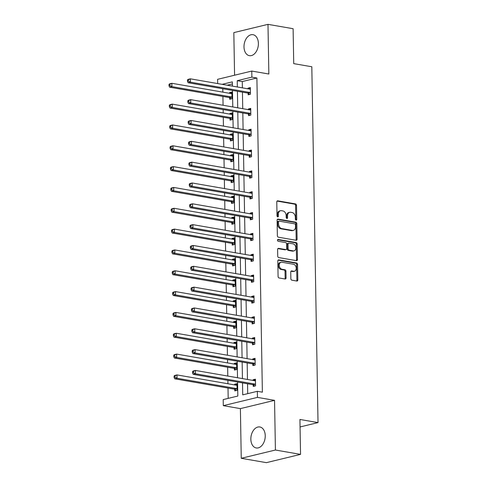 <?xml version="1.0" encoding="UTF-8"?>
<svg xmlns="http://www.w3.org/2000/svg" width="487" height="487" viewBox="0 0 487 487"><rect width="100%" height="100%" fill="white"/><g stroke="black" fill="none" stroke-linecap="round" stroke-linejoin="round"><path stroke-width="0.73" d="M296.084 220.118A0.937 0.676 76.4 0 0 296.753 219.32L296.51 205.392A1.339 0.962 76.4 0 0 295.506 203.913L277.742 200.833A1.339 0.962 76.4 0 0 277.45 200.839A1.339 0.962 76.4 0 0 276.78 201.971L277.024 215.899A0.937 0.676 76.4 0 0 278.406 216.137L278.375 214.335A4.286 3.08 76.4 0 1 280.524 210.713A4.286 3.08 76.4 0 1 281.456 210.688L282.935 210.944A4.286 3.08 76.4 0 1 286.167 215.686L286.198 217.488A0.937 0.676 76.4 0 0 287.58 217.726L287.549 215.924A4.286 3.08 76.4 0 1 289.698 212.308A4.286 3.08 76.4 0 1 290.636 212.277L292.115 212.533A4.286 3.08 76.4 0 1 295.341 217.275L295.372 219.077A0.937 0.676 76.4 0 0 296.084 220.118M295.761 219.96A0.937 0.676 76.4 0 0 295.834 219.54L295.591 205.617A1.339 0.962 76.4 0 0 294.58 204.138L277.054 201.094M277.407 216.776A0.937 0.676 76.4 0 0 277.48 216.362L277.45 214.56L278.375 214.335M286.587 218.365A0.937 0.676 76.4 0 0 286.654 217.951L286.624 216.149L287.549 215.924M250.842 439.207A10.647 7.074 99.8 0 1 259.863 426.977A10.647 7.074 99.8 0 1 265.245 435.725A10.647 7.074 99.8 0 1 256.223 447.955A10.647 7.074 99.8 0 1 250.842 439.207M243.993 46.916A10.647 7.074 99.8 0 1 253.015 34.687A10.647 7.074 99.8 0 1 258.396 43.434A10.647 7.074 99.8 0 1 249.374 55.664A10.647 7.074 99.8 0 1 243.993 46.916M241.254 458.291L275.417 450.025L274.546 400.351L240.389 408.623L241.254 458.291L266.383 462.65L300.54 454.383L299.931 419.465L318.023 422.6L311.814 66.762L293.722 63.627L293.113 28.709L267.984 24.35L233.827 32.617L234.57 75.217M300.54 454.383L275.417 450.025M290.861 278.698A1.339 0.962 76.4 0 0 291.865 280.177L296.851 281.042A1.339 0.962 76.4 0 0 297.143 281.036A1.339 0.962 76.4 0 0 297.813 279.903L297.545 264.435A1.339 0.962 76.4 0 0 296.534 262.956L278.777 259.875A1.339 0.962 76.4 0 0 278.485 259.881A1.339 0.962 76.4 0 0 277.809 261.014L278.083 276.482A1.339 0.962 76.4 0 0 279.094 277.961L285.108 279.008A1.339 0.962 76.4 0 0 285.4 278.996A1.339 0.962 76.4 0 0 286.07 277.864L285.96 271.247A1.339 0.962 76.4 0 0 284.95 269.768L281.961 269.25A3.586 2.575 76.4 0 1 279.301 265.817A3.586 2.575 76.4 0 1 281.06 262.262A3.586 2.575 76.4 0 1 281.839 262.237L293.533 264.264A3.586 2.575 76.4 0 1 296.193 267.698A3.586 2.575 76.4 0 1 294.434 271.253A3.586 2.575 76.4 0 1 293.655 271.277L291.707 270.936A1.339 0.962 76.4 0 0 291.415 270.949A1.339 0.962 76.4 0 0 290.745 272.075L290.861 278.698M217.677 83.569L217.604 79.326L251.767 71.059L268.848 74.018L267.984 24.35M251.767 71.059L251.87 77.135L237.236 80.678L237.346 86.978M242.514 382.892L242.721 394.854L257.355 391.311L262.377 392.187L256.899 78.005L251.87 77.135M257.355 391.311L257.459 397.386L223.302 405.659L223.192 399.584L237.826 396.041L237.583 382.039M274.546 400.351L257.459 397.386M296.139 240.28A1.339 0.962 76.4 0 0 296.431 240.274A1.339 0.962 76.4 0 0 297.1 239.141L296.833 223.679A1.339 0.962 76.4 0 0 295.822 222.194L278.065 219.113A1.339 0.962 76.4 0 0 277.773 219.126A1.339 0.962 76.4 0 0 277.103 220.252L277.371 235.72A1.339 0.962 76.4 0 0 278.381 237.199L296.139 240.28M297.186 244.054L297.46 259.522A1.339 0.962 76.4 0 1 296.784 260.655A1.339 0.962 76.4 0 1 296.492 260.661L278.734 257.58A1.339 0.962 76.4 0 1 277.724 256.101L277.608 249.484A1.339 0.962 76.4 0 1 278.284 248.352A1.339 0.962 76.4 0 1 278.576 248.34L285.778 249.594A1.339 0.962 76.4 0 0 286.07 249.581A1.339 0.962 76.4 0 0 286.74 248.449L286.66 244.06A1.339 0.962 76.4 0 0 285.656 242.581L278.156 241.278A0.937 0.676 76.4 0 1 278.126 239.446L296.175 242.575A1.339 0.962 76.4 0 1 297.186 244.054L296.266 244.279L296.534 259.748L297.46 259.522M300.065 426.953L318.023 422.6M234.387 368.568L234.411 370.059L236.719 369.499L236.603 362.827L234.296 363.381L236.621 363.789M234.308 364.087L234.296 363.381M233.657 326.905L233.687 328.402L235.994 327.842L235.878 321.164L233.565 321.724L235.891 322.126M233.577 322.431L233.565 321.724M232.932 285.248L232.956 286.74L235.264 286.179L235.148 279.508L232.841 280.062L235.166 280.469M232.853 280.774L232.841 280.062M232.202 243.585L232.232 245.083L234.539 244.523L234.424 237.845L232.11 238.405L234.436 238.807M232.129 239.111L232.11 238.405M231.477 201.928L231.502 203.42L233.809 202.866L233.693 196.188L231.386 196.748L233.711 197.15M231.398 197.454L231.386 196.748M230.747 160.272L230.777 161.763L233.084 161.203L232.969 154.525L230.661 155.085L232.981 155.487M230.674 155.791L230.661 155.085M230.022 118.609L230.047 120.106L232.354 119.546L232.238 112.868L229.931 113.428L232.256 113.83M229.943 114.135L229.931 113.428M232.378 83.941L227.137 85.207M222.778 88.737L222.839 92.134M222.912 96.438L223.07 105.271M223.143 109.569L223.204 112.966M223.277 117.264L223.43 126.096M223.509 130.4L223.563 133.797M223.643 138.095L223.795 146.928M223.868 151.226L223.929 154.623M224.002 158.926L224.16 167.759M224.233 172.057L224.294 175.454M224.367 179.752L224.519 188.591M224.598 192.889L224.659 196.285M224.732 200.583L224.884 209.416M224.957 213.72L225.018 217.111M225.097 221.415L225.25 230.248M225.323 234.545L225.384 237.942M225.457 242.246L225.615 251.079M225.688 255.377L225.749 258.774M225.822 263.071L225.974 271.904M226.053 276.208L226.108 279.605M226.187 283.903L226.339 292.736M226.412 297.033L226.473 300.43M226.546 304.734L226.705 313.567M226.778 317.865L226.839 321.262M226.912 325.559L227.07 334.399M227.143 338.696L227.204 342.093M227.277 346.391L227.429 355.224M227.508 359.528L227.563 362.918M227.642 367.222L227.794 376.055M227.867 380.353L227.928 383.75M228.001 388.048L228.184 398.372M229.657 97.777L229.687 99.275L231.995 98.715L231.879 92.037L229.566 92.597L231.891 92.999M229.578 93.303L229.566 92.597M230.388 139.44L230.412 140.932L232.719 140.372L232.603 133.7L230.296 134.26L232.622 134.662M230.308 134.966L230.296 134.26M231.112 181.097L231.136 182.595L233.45 182.035L233.328 175.357L231.021 175.917L233.346 176.318M231.033 176.623L231.021 175.917M231.842 222.76L231.867 224.251L234.174 223.691L234.058 217.019L231.751 217.573L234.077 217.981M231.763 218.286L231.751 217.573M232.567 264.417L232.591 265.908L234.904 265.354L234.783 258.676L232.476 259.236L234.801 259.638M232.488 259.942L232.476 259.236M233.297 306.079L233.322 307.571L235.629 307.011L235.513 300.333L233.206 300.893L235.531 301.295M233.218 301.599L233.206 300.893M234.022 347.736L234.046 349.228L236.353 348.674L236.238 341.996L233.93 342.556L236.256 342.958M233.943 343.262L233.93 342.556M234.746 389.393L234.777 390.891L237.084 390.331L236.968 383.653L234.661 384.213L236.98 384.614M234.673 384.919L234.661 384.213M240.389 408.623L223.302 405.659M232.421 86.126L232.342 81.859L222.109 84.336M237.51 377.742L237.218 361.208M237.145 356.91L236.859 340.383M236.779 336.079L236.493 319.551M236.42 315.253L236.128 298.72M236.055 294.422L235.763 277.894M235.69 273.591L235.404 257.063M235.324 252.759L235.038 236.232M234.965 231.934L234.673 215.4M234.6 211.102L234.314 194.575M234.235 190.271L233.949 173.743M233.87 169.446L233.583 152.912M233.51 148.614L233.218 132.087M233.145 127.783L232.859 111.255M232.78 106.951L232.494 90.424M237.425 91.282L237.711 107.81M237.784 112.107L238.076 128.641M238.149 132.939L238.435 149.466M238.514 153.77L238.8 170.298M238.873 174.596L239.166 191.129M239.239 195.427L239.531 211.955M239.604 216.258L239.89 232.786M239.969 237.09L240.255 253.617M240.328 257.915L240.621 274.449M240.694 278.747L240.986 295.274M241.059 299.578L241.345 316.106M241.424 320.403L241.71 336.937M241.783 341.235L242.076 357.762M242.149 362.066L242.435 378.594M256.899 78.005L242.264 81.548L242.374 87.849M242.447 92.153L242.739 108.68M242.812 112.978L243.098 129.512M243.177 133.809L243.463 150.343M243.537 154.641L243.829 171.168M243.902 175.472L244.188 192M244.267 196.298L244.553 212.831M244.626 217.129L244.918 233.657M244.991 237.96L245.284 254.488M245.357 258.786L245.643 275.319M245.722 279.617L246.008 296.145M246.081 300.449L246.373 316.976M246.446 321.28L246.739 337.808M246.812 342.105L247.098 358.639M247.177 362.937L247.463 379.464M247.536 383.768L247.713 393.648M242.264 81.548L237.236 80.678M253.137 380.45L253.124 379.744L255.432 379.184L255.547 385.862L253.24 386.416L253.216 384.925M252.771 359.619L252.759 358.913L255.066 358.353L255.182 365.031L252.875 365.591L252.85 364.093M252.406 338.794L252.394 338.081L254.707 337.528L254.823 344.199L252.516 344.759L252.485 343.268M252.047 317.962L252.035 317.256L254.342 316.696L254.458 323.374L252.15 323.928L252.12 322.437M251.682 297.131L251.669 296.425L253.977 295.865L254.092 302.543L251.785 303.103L251.761 301.605M251.316 276.299L251.304 275.593L253.611 275.033L253.727 281.711L251.42 282.271L251.395 280.78M250.951 255.474L250.939 254.768L253.252 254.208L253.368 260.88L251.061 261.44L251.03 259.948M250.592 234.643L250.58 233.937L252.887 233.376L253.003 240.054L250.695 240.615L250.671 239.117M250.227 213.811L250.215 213.105L252.522 212.545L252.637 219.223L250.33 219.783L250.306 218.286M249.861 192.986L249.849 192.274L252.156 191.72L252.278 198.392L249.965 198.952L249.941 197.46M249.502 172.155L249.49 171.448L251.797 170.888L251.913 177.566L249.606 178.12L249.575 176.629M249.137 151.323L249.125 150.617L251.432 150.057L251.548 156.735L249.241 157.295L249.216 155.797M248.772 130.492L248.76 129.785L251.067 129.225L251.182 135.903L248.875 136.463L248.851 134.972M248.407 109.666L248.394 108.96L250.708 108.4L250.823 115.072L248.516 115.632L248.486 114.141M248.047 88.835L248.035 88.129L250.342 87.569L250.458 94.247L248.151 94.807L248.127 93.309M248.035 88.129L250.361 88.531M248.394 108.96L250.72 109.362M248.76 129.785L251.085 130.193M249.125 150.617L251.45 151.019M249.49 171.448L251.809 171.85M249.849 192.274L252.175 192.682M250.215 213.105L252.54 213.507M250.58 233.937L252.905 234.338M250.939 254.768L253.264 255.17M251.304 275.593L253.63 275.995M251.669 296.425L253.995 296.827M252.035 317.256L254.36 317.658M252.394 338.081L254.719 338.489M252.759 358.913L255.085 359.315M253.124 379.744L255.45 380.146M289.698 212.308L288.773 212.527A4.286 3.08 76.4 0 0 286.624 216.149M280.524 210.713L279.599 210.938A4.286 3.08 76.4 0 0 277.45 214.56M295.907 240.243A1.339 0.962 76.4 0 0 296.181 239.367L295.907 223.898A1.339 0.962 76.4 0 0 294.897 222.419L277.371 219.381M295.475 224.878A0.937 0.676 76.4 0 0 294.769 223.843L279.179 221.141A0.937 0.676 76.4 0 0 278.509 221.938L278.54 223.837A4.286 3.08 76.4 0 0 281.772 228.58L292.425 230.424A4.286 3.08 76.4 0 0 293.363 230.4A4.286 3.08 76.4 0 0 295.512 226.778L295.475 224.878M278.26 221.36A0.937 0.676 76.4 0 0 277.584 222.157L278.509 221.938M293.363 230.4L292.437 230.625A4.286 3.08 76.4 0 1 291.5 230.649L280.847 228.799A4.286 3.08 76.4 0 1 277.614 224.063L277.584 222.157M296.26 260.624A1.339 0.962 76.4 0 0 296.534 259.748M277.882 248.607L284.852 249.813A1.339 0.962 76.4 0 0 285.145 249.807L286.07 249.581M277.566 239.732L295.256 242.8L296.175 242.575M293.247 250.884A3.586 2.575 76.4 0 0 294.032 250.866A3.586 2.575 76.4 0 0 295.786 247.305A3.586 2.575 76.4 0 0 293.125 243.877L289.01 243.159A1.339 0.962 76.4 0 0 288.718 243.171A1.339 0.962 76.4 0 0 288.042 244.297L288.121 248.693A1.339 0.962 76.4 0 0 289.132 250.172L293.247 250.884L292.328 251.109A3.586 2.575 76.4 0 0 293.107 251.091L294.032 250.866M288.718 243.171L287.793 243.39A1.339 0.962 76.4 0 0 287.123 244.523L288.042 244.297M292.328 251.109L288.207 250.397A1.339 0.962 76.4 0 1 287.196 248.912L287.123 244.523M296.266 244.279A1.339 0.962 76.4 0 0 295.256 242.8M294.434 271.253L293.515 271.478A3.586 2.575 76.4 0 1 292.73 271.496L291.013 271.204M281.06 262.262L280.135 262.481A3.586 2.575 76.4 0 0 278.381 266.042A3.586 2.575 76.4 0 0 281.042 269.469L281.961 269.25M284.877 278.966A1.339 0.962 76.4 0 0 285.151 278.089L285.035 271.472A1.339 0.962 76.4 0 0 284.024 269.987L281.042 269.469M296.62 280.999A1.339 0.962 76.4 0 0 296.887 280.128L296.62 264.66A1.339 0.962 76.4 0 0 295.609 263.181L278.083 260.137M231.903 93.534L231.757 93.583A1.364 0.98 -103.6 0 1 231.678 93.607A1.364 0.98 -103.6 0 1 231.38 93.62L171.881 83.295L171.935 86.637L169.628 87.191L229.133 97.516A1.364 0.98 -103.6 0 1 229.511 97.674L231.246 98.898M231.897 93.254L231.051 93.559M169.92 85.572L169.896 84.239L168.977 84.464L169.001 85.797L169.92 85.572L171.935 86.637L231.441 96.956A1.364 0.98 -103.6 0 1 231.818 97.12L231.964 97.223M168.977 84.464L169.573 83.855L171.881 83.295L169.896 84.239M169.628 87.191L169.001 85.797M187.44 79.996L187.465 81.329L188.384 81.104L188.366 79.771L187.44 79.996L188.037 79.387L190.344 78.827L249.849 89.145A1.364 0.98 76.4 0 0 250.148 89.139A1.364 0.98 76.4 0 0 250.221 89.115L250.367 89.06M188.366 79.771L190.344 78.827L190.405 82.163L188.098 82.723L247.597 93.041A1.364 0.98 76.4 0 1 247.974 93.206L249.715 94.423M250.434 92.749L250.281 92.646A1.364 0.98 76.4 0 0 249.904 92.487L190.405 82.163L188.384 81.104M249.514 89.091L250.361 88.78M187.465 81.329L188.098 82.723M232.269 114.36L232.122 114.415A1.364 0.98 -103.6 0 1 232.043 114.439A1.364 0.98 -103.6 0 1 231.745 114.445L172.246 104.127L172.301 107.463L169.993 108.023L229.499 118.341A1.364 0.98 -103.6 0 1 229.876 118.505L231.611 119.723M232.262 114.08L231.416 114.39M170.286 106.403L170.261 105.07L169.336 105.295L169.36 106.629L170.286 106.403L172.301 107.463L231.806 117.787A1.364 0.98 -103.6 0 1 232.183 117.945L232.329 118.049M169.336 105.295L169.933 104.687L172.246 104.127L170.261 105.07M169.993 108.023L169.36 106.629M232.628 135.191L232.482 135.246A1.364 0.98 -103.6 0 1 232.409 135.27A1.364 0.98 -103.6 0 1 232.11 135.276L172.605 124.958L172.666 128.294L170.359 128.854L229.858 139.172A1.364 0.98 -103.6 0 1 230.235 139.337L231.976 140.554M232.622 134.911L231.782 135.222M170.651 127.235L170.627 125.902L169.701 126.121L169.726 127.46L170.651 127.235L172.666 128.294L232.171 138.612A1.364 0.98 -103.6 0 1 232.543 138.777L232.695 138.88M169.701 126.121L170.298 125.518L172.605 124.958L170.627 125.902M170.359 128.854L169.726 127.46M187.805 100.821L187.824 102.16L188.749 101.935L188.725 100.602L187.805 100.821L188.402 100.219L190.709 99.658L250.208 109.977A1.364 0.98 76.4 0 0 250.507 109.971A1.364 0.98 76.4 0 0 250.586 109.946L250.732 109.892M188.725 100.602L190.709 99.658L190.764 102.994L188.457 103.554L247.962 113.873A1.364 0.98 76.4 0 1 248.34 114.037L250.075 115.255M250.793 113.581L250.647 113.477A1.364 0.98 76.4 0 0 250.269 113.313L190.764 102.994L188.749 101.935M249.88 109.922L250.726 109.612M187.824 102.16L188.457 103.554M188.165 121.653L188.189 122.986L189.114 122.767L189.09 121.427L188.165 121.653L188.761 121.044L191.074 120.484L250.574 130.808A1.364 0.98 76.4 0 0 250.872 130.796A1.364 0.98 76.4 0 0 250.951 130.778L251.097 130.723M189.09 121.427L191.074 120.484L191.129 123.826L188.822 124.386L248.327 134.704A1.364 0.98 76.4 0 1 248.705 134.862L250.44 136.086M251.158 134.412L251.012 134.309A1.364 0.98 76.4 0 0 250.635 134.144L191.129 123.826L189.114 122.767M250.245 130.747L251.091 130.443M188.189 122.986L188.822 124.386M232.993 156.023L232.847 156.077A1.364 0.98 -103.6 0 1 232.774 156.096A1.364 0.98 -103.6 0 1 232.476 156.108L172.97 145.783L173.031 149.125L170.718 149.686L230.223 160.004A1.364 0.98 -103.6 0 1 230.601 160.162L232.342 161.386M232.987 155.743L232.141 156.047M171.01 148.066L170.992 146.727L170.066 146.952L170.091 148.285L171.01 148.066L173.031 149.125L232.53 159.444A1.364 0.98 -103.6 0 1 232.908 159.608L233.06 159.712M170.066 146.952L170.663 146.344L172.97 145.783L170.992 146.727M170.718 149.686L170.091 148.285M188.53 142.484L188.554 143.817L189.48 143.592L189.455 142.259L188.53 142.484L189.126 141.875L191.434 141.315L250.939 151.634A1.364 0.98 76.4 0 0 251.237 151.627A1.364 0.98 76.4 0 0 251.31 151.603L251.456 151.554M189.455 142.259L191.434 141.315L191.494 144.657L189.187 145.211L248.687 155.536A1.364 0.98 76.4 0 1 249.064 155.694L250.805 156.911M251.523 155.243L251.371 155.134A1.364 0.98 76.4 0 0 250.994 154.976L191.494 144.657L189.48 143.592M250.61 151.579L251.45 151.268M188.554 143.817L189.187 145.211M233.358 176.854L233.212 176.903A1.364 0.98 -103.6 0 1 233.133 176.927A1.364 0.98 -103.6 0 1 232.835 176.933L173.335 166.615L173.39 169.957L171.083 170.511L230.588 180.835A1.364 0.98 -103.6 0 1 230.966 180.994L232.701 182.211M233.352 176.568L232.506 176.878M171.375 168.892L171.351 167.558L170.432 167.784L170.45 169.117L171.375 168.892L173.39 169.957L232.896 180.275A1.364 0.98 -103.6 0 1 233.273 180.433L233.419 180.537M170.432 167.784L171.028 167.175L173.335 166.615L171.351 167.558M171.083 170.511L170.45 169.117M188.895 163.309L188.919 164.649L189.839 164.423L189.82 163.09L188.895 163.309L189.492 162.707L191.799 162.147L251.304 172.465A1.364 0.98 76.4 0 0 251.602 172.459A1.364 0.98 76.4 0 0 251.676 172.435L251.822 172.38M189.82 163.09L191.799 162.147L191.86 165.483L189.546 166.043L249.052 176.361A1.364 0.98 76.4 0 1 249.429 176.525L251.17 177.743M251.889 176.069L251.736 175.965A1.364 0.98 76.4 0 0 251.359 175.807L191.86 165.483L189.839 164.423M250.969 172.41L251.816 172.1M188.919 164.649L189.546 166.043M233.717 197.679L233.571 197.734A1.364 0.98 -103.6 0 1 233.498 197.759A1.364 0.98 -103.6 0 1 233.2 197.765L173.695 187.446L173.756 190.782L171.448 191.342L230.954 201.661A1.364 0.98 -103.6 0 1 231.325 201.825L233.066 203.042M233.717 197.399L232.871 197.71M171.741 189.723L171.716 188.39L170.791 188.609L170.815 189.948L171.741 189.723L173.756 190.782L233.261 201.107A1.364 0.98 -103.6 0 1 233.638 201.265L233.784 201.368M170.791 188.609L171.387 188.006L173.695 187.446L171.716 188.39M171.448 191.342L170.815 189.948M189.26 184.141L189.279 185.474L190.204 185.255L190.18 183.916L189.26 184.141L189.857 183.532L192.164 182.978L251.663 193.296A1.364 0.98 76.4 0 0 251.962 193.284A1.364 0.98 76.4 0 0 252.041 193.266L252.187 193.211M190.18 183.916L192.164 182.978L192.219 186.314L189.912 186.874L249.417 197.192A1.364 0.98 76.4 0 1 249.794 197.357L251.529 198.574M252.248 196.9L252.102 196.797A1.364 0.98 76.4 0 0 251.724 196.632L192.219 186.314L190.204 185.255M251.335 193.236L252.181 192.931M189.279 185.474L189.912 186.874M234.083 218.511L233.937 218.566A1.364 0.98 -103.6 0 1 233.863 218.584A1.364 0.98 -103.6 0 1 233.565 218.596L174.06 208.278L174.121 211.614L171.814 212.174L231.313 222.492A1.364 0.98 -103.6 0 1 231.69 222.656L233.431 223.874M234.077 218.231L233.236 218.535M172.106 210.554L172.081 209.215L171.156 209.44L171.18 210.774L172.106 210.554L174.121 211.614L233.62 221.932A1.364 0.98 -103.6 0 1 233.997 222.096L234.15 222.2M171.156 209.44L171.753 208.832L174.06 208.278L172.081 209.215M171.814 212.174L171.18 210.774M189.62 204.972L189.644 206.305L190.569 206.08L190.545 204.747L189.62 204.972L190.216 204.363L192.523 203.803L252.029 214.128A1.364 0.98 76.4 0 0 252.327 214.116A1.364 0.98 76.4 0 0 252.4 214.091L252.546 214.043M190.545 204.747L192.523 203.803L192.584 207.145L190.277 207.699L249.782 218.024A1.364 0.98 76.4 0 1 250.154 218.182L251.895 219.406M252.613 217.732L252.467 217.622A1.364 0.98 76.4 0 0 252.089 217.464L192.584 207.145L190.569 206.08M251.7 214.067L252.546 213.763M189.644 206.305L190.277 207.699M234.448 239.342L234.302 239.391A1.364 0.98 -103.6 0 1 234.223 239.415A1.364 0.98 -103.6 0 1 233.93 239.427L174.425 229.103L174.486 232.445L172.173 232.999L231.678 243.323A1.364 0.98 -103.6 0 1 232.055 243.482L233.79 244.705M234.442 239.062L233.596 239.367M172.465 231.38L172.441 230.047L171.521 230.272L171.546 231.605L172.465 231.38L174.486 232.445L233.985 242.763A1.364 0.98 -103.6 0 1 234.363 242.922L234.509 243.031M171.521 230.272L172.118 229.663L174.425 229.103L172.441 230.047M172.173 232.999L171.546 231.605M189.985 225.804L190.009 227.137L190.934 226.912L190.91 225.578L189.985 225.804L190.581 225.195L192.889 224.635L252.394 234.953A1.364 0.98 76.4 0 0 252.692 234.947A1.364 0.98 76.4 0 0 252.765 234.923L252.911 234.868M190.91 225.578L192.889 224.635L192.949 227.971L190.642 228.531L250.141 238.849A1.364 0.98 76.4 0 1 250.519 239.014L252.26 240.231M252.978 238.557L252.826 238.453A1.364 0.98 76.4 0 0 252.449 238.295L192.949 227.971L190.934 226.912M252.059 234.898L252.905 234.588M190.009 227.137L190.642 228.531M234.813 260.168L234.667 260.222A1.364 0.98 -103.6 0 1 234.588 260.247A1.364 0.98 -103.6 0 1 234.29 260.253L174.79 249.934L174.845 253.27L172.538 253.83L232.043 264.149A1.364 0.98 -103.6 0 1 232.421 264.313L234.156 265.531M234.807 259.888L233.961 260.198M172.83 252.211L172.806 250.878L171.881 251.103L171.905 252.436L172.83 252.211L174.845 253.27L234.35 263.595A1.364 0.98 -103.6 0 1 234.728 263.753L234.874 263.857M171.881 251.103L172.483 250.495L174.79 249.934L172.806 250.878M172.538 253.83L171.905 252.436M190.35 246.629L190.374 247.968L191.294 247.743L191.269 246.41L190.35 246.629L190.947 246.026L193.254 245.466L252.759 255.785A1.364 0.98 76.4 0 0 253.051 255.778A1.364 0.98 76.4 0 0 253.13 255.754L253.277 255.699M191.269 246.41L193.254 245.466L193.309 248.802L191.001 249.362L250.507 259.681A1.364 0.98 76.4 0 1 250.884 259.845L252.619 261.062M253.337 259.388L253.191 259.285A1.364 0.98 76.4 0 0 252.814 259.121L193.309 248.802L191.294 247.743M252.424 255.73L253.27 255.419M190.374 247.968L191.001 249.362M235.172 280.999L235.026 281.054A1.364 0.98 -103.6 0 1 234.953 281.078A1.364 0.98 -103.6 0 1 234.655 281.084L175.15 270.766L175.21 274.102L172.903 274.662L232.402 284.98A1.364 0.98 -103.6 0 1 232.78 285.145L234.521 286.362M235.172 280.719L234.326 281.029M173.195 273.043L173.171 271.709L172.246 271.929L172.27 273.268L173.195 273.043L175.21 274.102L234.716 284.42A1.364 0.98 -103.6 0 1 235.093 284.585L235.239 284.688M172.246 271.929L172.842 271.32L175.15 270.766L173.171 271.709M172.903 274.662L172.27 273.268M190.709 267.46L190.734 268.794L191.659 268.574L191.635 267.235L190.709 267.46L191.306 266.852L193.619 266.292L253.118 276.616A1.364 0.98 76.4 0 0 253.417 276.604A1.364 0.98 76.4 0 0 253.496 276.586L253.642 276.531M191.635 267.235L193.619 266.292L193.674 269.634L191.367 270.194L250.872 280.512A1.364 0.98 76.4 0 1 251.249 280.67L252.984 281.894M253.703 280.22L253.557 280.116A1.364 0.98 76.4 0 0 253.179 279.952L193.674 269.634L191.659 268.574M252.79 276.555L253.636 276.251M190.734 268.794L191.367 270.194M235.538 301.83L235.391 301.885A1.364 0.98 -103.6 0 1 235.318 301.903A1.364 0.98 -103.6 0 1 235.02 301.916L175.515 291.591L175.576 294.933L173.269 295.493L232.768 305.812A1.364 0.98 -103.6 0 1 233.145 305.97L234.886 307.194M235.531 301.55L234.685 301.855M173.555 293.874L173.536 292.535L172.611 292.76L172.635 294.093L173.555 293.874L175.576 294.933L235.075 305.252A1.364 0.98 -103.6 0 1 235.452 305.416L235.605 305.519M172.611 292.76L173.208 292.151L175.515 291.591L173.536 292.535M173.269 295.493L172.635 294.093M191.074 288.292L191.099 289.625L192.024 289.4L192 288.067L191.074 288.292L191.671 287.683L193.978 287.123L253.483 297.441A1.364 0.98 76.4 0 0 253.782 297.435A1.364 0.98 76.4 0 0 253.855 297.411L254.001 297.362M192 288.067L193.978 287.123L194.039 290.459L191.732 291.019L251.231 301.343A1.364 0.98 76.4 0 1 251.609 301.502L253.35 302.719M254.068 301.045L253.916 300.942A1.364 0.98 76.4 0 0 253.544 300.783L194.039 290.459L192.024 289.4M253.155 297.387L254.001 297.076M191.099 289.625L191.732 291.019M235.903 322.656L235.757 322.711A1.364 0.98 -103.6 0 1 235.678 322.735A1.364 0.98 -103.6 0 1 235.379 322.741L175.88 312.423L175.935 315.759L173.628 316.319L233.133 326.643A1.364 0.98 -103.6 0 1 233.51 326.801L235.245 328.019M235.897 322.376L235.051 322.686M173.92 314.699L173.896 313.366L172.976 313.591L172.995 314.925L173.92 314.699L175.935 315.759L235.44 326.083A1.364 0.98 -103.6 0 1 235.818 326.241L235.964 326.345M172.976 313.591L173.573 312.983L175.88 312.423L173.896 313.366M173.628 316.319L172.995 314.925M191.44 309.117L191.464 310.456L192.383 310.231L192.365 308.898L191.44 309.117L192.036 308.514L194.343 307.954L253.849 318.273A1.364 0.98 76.4 0 0 254.147 318.267A1.364 0.98 76.4 0 0 254.22 318.242L254.366 318.188M192.365 308.898L194.343 307.954L194.404 311.29L192.097 311.85L251.596 322.169A1.364 0.98 76.4 0 1 251.974 322.333L253.715 323.551M254.433 321.877L254.281 321.773A1.364 0.98 76.4 0 0 253.904 321.609L194.404 311.29L192.383 310.231M253.514 318.218L254.36 317.908M191.464 310.456L192.097 311.85M236.268 343.487L236.122 343.542A1.364 0.98 -103.6 0 1 236.043 343.566A1.364 0.98 -103.6 0 1 235.745 343.572L176.245 333.254L176.3 336.59L173.993 337.15L233.498 347.468A1.364 0.98 -103.6 0 1 233.876 347.633L235.611 348.85M236.262 343.207L235.416 343.518M174.285 335.531L174.261 334.198L173.335 334.417L173.36 335.756L174.285 335.531L176.3 336.59L235.805 346.908A1.364 0.98 -103.6 0 1 236.183 347.073L236.329 347.176M173.335 334.417L173.932 333.814L176.245 333.254L174.261 334.198M173.993 337.15L173.36 335.756M191.805 329.949L191.823 331.282L192.749 331.063L192.724 329.723L191.805 329.949L192.402 329.34L194.709 328.786L254.208 339.104A1.364 0.98 76.4 0 0 254.506 339.092A1.364 0.98 76.4 0 0 254.585 339.074L254.731 339.019M192.724 329.723L194.709 328.786L194.763 332.122L192.456 332.682L251.962 343A1.364 0.98 76.4 0 1 252.339 343.165L254.074 344.382M254.792 342.708L254.646 342.604A1.364 0.98 76.4 0 0 254.269 342.44L194.763 332.122L192.749 331.063M253.879 339.043L254.725 338.739M191.823 331.282L192.456 332.682M236.627 364.319L236.481 364.373A1.364 0.98 -103.6 0 1 236.408 364.392A1.364 0.98 -103.6 0 1 236.11 364.404L176.604 354.086L176.665 357.421L174.358 357.982L233.857 368.3A1.364 0.98 -103.6 0 1 234.235 368.464L235.976 369.682M236.621 364.039L235.781 364.343M174.65 356.362L174.626 355.023L173.701 355.248L173.725 356.581L174.65 356.362L176.665 357.421L236.165 367.74A1.364 0.98 -103.6 0 1 236.542 367.904L236.694 368.008M173.701 355.248L174.297 354.639L176.604 354.086L174.626 355.023M174.358 357.982L173.725 356.581M192.164 350.78L192.188 352.113L193.114 351.888L193.089 350.555L192.164 350.78L192.761 350.171L195.074 349.611L254.573 359.936A1.364 0.98 76.4 0 0 254.871 359.923A1.364 0.98 76.4 0 0 254.951 359.899L255.097 359.85M193.089 350.555L195.074 349.611L195.129 352.953L192.822 353.507L252.327 363.832A1.364 0.98 76.4 0 1 252.704 363.99L254.439 365.213M255.158 363.539L255.011 363.43A1.364 0.98 76.4 0 0 254.634 363.272L195.129 352.953L193.114 351.888M254.244 359.875L255.091 359.57M192.188 352.113L192.822 353.507M236.992 385.15L236.846 385.199A1.364 0.98 -103.6 0 1 236.773 385.223A1.364 0.98 -103.6 0 1 236.475 385.235L176.97 374.911L177.031 378.253L174.717 378.807L234.223 389.131A1.364 0.98 -103.6 0 1 234.6 389.29L236.341 390.513M236.986 384.864L236.14 385.174M175.01 377.188L174.991 375.854L174.066 376.08L174.09 377.413L175.01 377.188L177.031 378.253L236.53 388.571A1.364 0.98 -103.6 0 1 236.907 388.729L237.059 388.839M174.066 376.08L174.663 375.471L176.97 374.911L174.991 375.854M174.717 378.807L174.09 377.413M192.529 371.611L192.554 372.945L193.479 372.719L193.455 371.386L192.529 371.611L193.126 371.003L195.433 370.443L254.938 380.761A1.364 0.98 76.4 0 0 255.237 380.755A1.364 0.98 76.4 0 0 255.31 380.731L255.456 380.676M193.455 371.386L195.433 370.443L195.494 373.779L193.187 374.339L252.686 384.657A1.364 0.98 76.4 0 1 253.063 384.821L254.804 386.039M255.523 384.365L255.371 384.261A1.364 0.98 76.4 0 0 254.993 384.103L195.494 373.779L193.479 372.719M254.61 380.706L255.45 380.396M192.554 372.945L193.187 374.339M295.834 219.54L296.753 219.32M277.48 216.362L278.406 216.137M286.654 217.951L287.58 217.726M277.188 200.967L277.742 200.833M294.58 204.138L295.506 203.913M295.591 205.617L296.51 205.392M277.505 219.247L278.065 219.113M294.897 222.419L295.822 222.194M295.907 223.898L296.833 223.679M296.181 239.367L297.1 239.141M277.614 224.063L278.54 223.837M280.847 228.799L281.772 228.58M291.5 230.649L292.425 230.424M278.016 248.473L278.576 248.34M284.852 249.813L285.778 249.594M277.736 239.537L278.126 239.446M287.196 248.912L288.121 248.693M288.207 250.397L289.132 250.172M291.147 271.07L291.707 270.936M292.73 271.496L293.655 271.277M284.024 269.987L284.95 269.768M285.035 271.472L285.96 271.247M285.151 278.089L286.07 277.864M278.217 260.009L278.777 259.875M295.609 263.181L296.534 262.956M296.62 264.66L297.545 264.435M296.887 280.128L297.813 279.903M229.133 97.516L231.441 96.956M229.511 97.674L231.818 97.12M250.281 92.646L247.974 93.206M249.904 92.487L247.597 93.041M229.499 118.341L231.806 117.787M229.876 118.505L232.183 117.945M229.858 139.172L232.171 138.612M230.235 139.337L232.543 138.777M250.647 113.477L248.34 114.037M250.269 113.313L247.962 113.873M251.012 134.309L248.705 134.862M250.635 134.144L248.327 134.704M230.223 160.004L232.53 159.444M230.601 160.162L232.908 159.608M251.371 155.134L249.064 155.694M250.994 154.976L248.687 155.536M230.588 180.835L232.896 180.275M230.966 180.994L233.273 180.433M251.736 175.965L249.429 176.525M251.359 175.807L249.052 176.361M230.954 201.661L233.261 201.107M231.325 201.825L233.638 201.265M252.102 196.797L249.794 197.357M251.724 196.632L249.417 197.192M231.313 222.492L233.62 221.932M231.69 222.656L233.997 222.096M252.467 217.622L250.154 218.182M252.089 217.464L249.782 218.024M231.678 243.323L233.985 242.763M232.055 243.482L234.363 242.922M252.826 238.453L250.519 239.014M252.449 238.295L250.141 238.849M232.043 264.149L234.35 263.595M232.421 264.313L234.728 263.753M253.191 259.285L250.884 259.845M252.814 259.121L250.507 259.681M232.402 284.98L234.716 284.42M232.78 285.145L235.093 284.585M253.557 280.116L251.249 280.67M253.179 279.952L250.872 280.512M232.768 305.812L235.075 305.252M233.145 305.97L235.452 305.416M253.916 300.942L251.609 301.502M253.544 300.783L251.231 301.343M233.133 326.643L235.44 326.083M233.51 326.801L235.818 326.241M254.281 321.773L251.974 322.333M253.904 321.609L251.596 322.169M233.498 347.468L235.805 346.908M233.876 347.633L236.183 347.073M254.646 342.604L252.339 343.165M254.269 342.44L251.962 343M233.857 368.3L236.165 367.74M234.235 368.464L236.542 367.904M255.011 363.43L252.704 363.99M254.634 363.272L252.327 363.832M234.223 389.131L236.53 388.571M234.6 389.29L236.907 388.729M255.371 384.261L253.063 384.821M254.993 384.103L252.686 384.657M278.053 221.366L278.978 221.147"/></g></svg>
